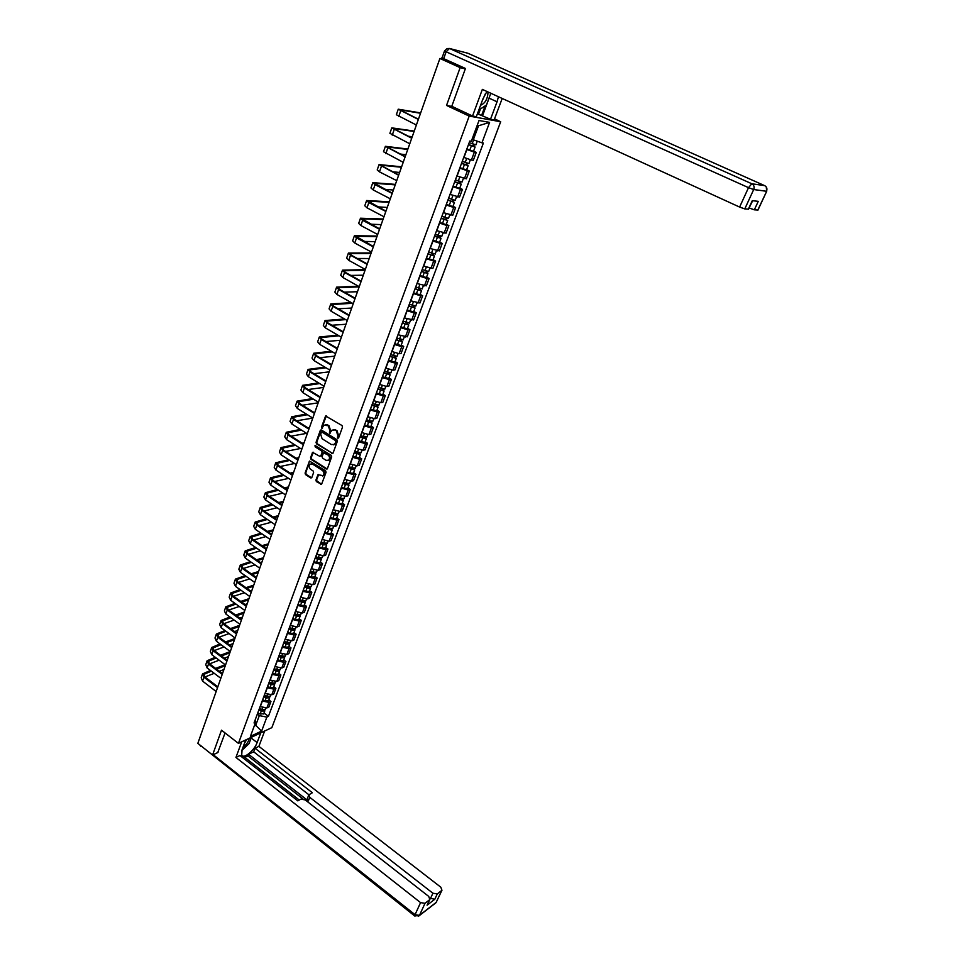 <?xml version="1.0" encoding="UTF-8"?>
<svg xmlns="http://www.w3.org/2000/svg" width="965" height="965" viewBox="0 0 965 965"><rect width="100%" height="100%" fill="white"/><g stroke="black" fill="none" stroke-linecap="round" stroke-linejoin="round"><path stroke-width="1.45" d="M337.738 438.207L338.594 437.869L342.515 427.097L342.02 425.541L325.615 415.987L321.478 427.181L321.815 428.255L324.119 425.131L328.329 425.806L329.909 430.74L329.753 433.213L332.056 430.101L335.024 429.968L336.315 430.776L337.895 435.734L337.738 438.207M315.905 480.088L316.387 481.607L321.562 484.321L326.061 472.307L325.579 470.763L309.5 461.077L305.073 473.079L305.555 474.599L310.646 477.892L311.84 477.458L313.613 472.5L313.13 470.98L310.597 469.34C308.86 467.675 308.679 465.95 310.055 464.165L312.491 464.069L322.467 470.486C324.216 472.138 324.409 473.863 323.046 475.649L317.968 474.72L315.905 480.088L321.574 484.309M465.323 68.865L460.136 67.634L446.53 105.426L469.207 116.09L238.439 743.376L221.504 730.179L212.565 755.028L197.837 743.352L439.907 58.467L445.842 59.902L442.73 58.503L442.513 59.106M460.136 67.634L439.907 58.467M331.839 453.55L333.058 453.092L337.376 441.234L336.881 439.69L321.49 430.052L320.271 430.523L316.05 442.344L316.544 443.876L332.768 453.514M331.695 456.843L327.412 468.592L326.206 469.038L311.019 459.316L310.537 457.784L312.612 452.368L319.668 456.252L320.875 455.794L322.081 452.464L321.586 450.932L315.169 446.855L315.024 445.492L331.2 455.299L331.695 456.843M494.538 118.876L500.678 121.735L271.853 727.634L238.439 743.376M212.565 755.028L218.006 752.459M463.743 157.367L471.403 160.045L474.358 152.132L466.686 149.43M474.358 152.132L476.264 152.386L473.574 151.095M471.403 160.045L473.308 160.286L476.264 152.386M466.65 169.683L469.304 170.998L467.398 170.781L459.762 168.139M456.843 175.98L466.385 178.802L469.304 170.998M459.786 188.078L462.428 189.393L460.51 189.237L452.899 186.631M450.016 194.399L459.533 197.125L462.428 189.393M452.995 206.269L455.613 207.608L453.695 207.487L446.119 204.93M443.273 212.614L452.766 215.243L455.613 207.608M446.288 224.278L448.882 225.617L446.952 225.533L439.401 223.024M436.59 230.623L446.059 233.168L448.882 225.617M439.642 242.082L442.223 243.433L440.281 243.397L432.766 240.936M429.98 248.451L439.425 250.912L442.223 243.433M433.08 259.694L435.637 261.057L433.695 261.057L426.204 258.644M423.442 266.075L432.863 268.463L435.637 261.057M426.578 277.124L429.111 278.499L427.169 278.547L419.703 276.171M416.977 283.529L426.373 285.821L429.111 278.499M420.137 294.373L422.658 295.748L420.704 295.833L413.273 293.505M410.571 300.791L419.956 302.998L422.658 295.748M413.78 311.442L416.277 312.829L414.323 312.95L406.916 310.658M404.239 317.871L413.599 319.994L416.277 312.829M407.483 328.329L409.956 329.728L408.002 329.885L400.62 327.642M397.978 334.771L407.302 336.821L409.956 329.728M401.247 345.036L403.708 346.447L401.742 346.652L394.395 344.445M391.778 351.489L399.112 353.685L401.078 353.467L403.708 346.447M395.071 361.586L397.52 362.997L395.554 363.238L388.232 361.067M385.638 368.051L392.948 370.198L394.914 369.945L397.52 362.997M388.967 377.954L391.392 379.378L389.426 379.643L382.128 377.52M379.571 384.432L386.844 386.543L388.823 386.253L391.392 379.378M382.924 394.154L385.337 395.59L383.358 395.891L376.085 393.804M373.552 400.644L380.813 402.719L382.791 402.393L385.337 395.59M376.941 410.197L379.329 411.633L377.351 411.983L370.114 409.92M367.605 416.699L374.83 418.738L376.808 418.376L379.329 411.633M371.018 426.072L373.395 427.519L371.416 427.893L364.203 425.879M361.718 432.585L368.919 434.588L370.898 434.19L373.395 427.519M365.156 441.789L367.508 443.249L365.53 443.659L358.341 441.681M355.88 448.315L363.057 450.269L365.047 449.859L367.508 443.249M359.354 457.35L361.694 458.821L359.704 459.256L352.551 457.314M350.114 463.876L357.255 465.806L359.245 465.359L361.694 458.821M353.612 472.754L355.928 474.225L353.938 474.696L346.809 472.79M344.396 479.291L351.513 481.185L353.504 480.703L355.928 474.225M347.919 488.013L350.223 489.484L348.232 489.991L341.128 488.121M338.739 494.55L345.832 496.408L347.822 495.901L350.223 489.484M342.286 503.115L344.577 504.599L342.575 505.129L335.494 503.296M333.13 509.665L340.211 511.486L342.201 510.943L344.577 504.599M336.713 518.072L338.98 519.556L336.99 520.123L329.933 518.314M327.593 524.622L334.638 526.42L336.628 525.841L338.98 519.556M331.188 532.873L333.444 534.381L331.441 534.972L324.409 533.199M322.093 539.447L329.113 541.208L331.116 540.605L333.444 534.381M325.724 547.541L327.955 549.049L325.953 549.664L318.945 547.927M316.653 554.115L323.649 555.84L325.651 555.213L327.955 549.049M320.308 562.064L322.527 563.572L320.525 564.223L313.541 562.511M311.273 568.638L318.233 570.339L320.235 569.676L322.527 563.572M314.94 576.455L317.147 577.963L315.145 578.638L308.185 576.961M305.929 583.029L312.877 584.694L314.88 584.018L317.147 577.963M309.62 590.701L311.816 592.221L309.813 592.92L302.877 591.268M300.646 597.287L307.57 598.915L309.572 598.204L311.816 592.221M304.361 604.814L306.532 606.334L304.53 607.057L297.63 605.441M295.423 611.4L302.31 613.004L304.325 612.268L306.532 606.334M299.15 618.782L301.309 620.314L299.295 621.074L292.419 619.482M290.236 625.38L297.099 626.961L299.114 626.188L301.309 620.314M293.987 632.63L296.134 634.162L294.12 634.946L287.268 633.39M285.097 639.228L291.949 640.772L293.951 639.988L296.134 634.162M288.873 646.345L290.996 647.889L288.993 648.685L282.154 647.165M280.007 652.943L286.834 654.463L288.849 653.655L290.996 647.889M283.807 659.927L285.917 661.483L283.903 662.304L277.1 660.808M274.977 666.538L281.768 668.021L283.782 667.189L285.917 661.483M278.788 673.389L280.887 674.945L278.873 675.79L272.094 674.318M269.983 679.999L276.762 681.459L278.764 680.602L280.887 674.945M273.807 686.73L275.894 688.286L273.879 689.155L267.124 687.707M265.037 693.34L271.792 694.776L273.807 693.895L275.894 688.286M268.885 699.939L270.96 701.495L268.946 702.399L262.203 700.976M260.14 706.549L266.859 707.96L268.873 707.055L270.96 701.495M472.078 139.201L473.32 139.792L478.531 125.776L477.144 125.534M254.278 725.921L255.737 725.246L259.32 715.632L266.859 717.091L261.624 731.084L250.405 736.355L255.641 722.242L254.048 722.966L469.81 141.023L471.318 141.24L479.014 120.504L489.593 122.362L481.933 142.82L473.32 139.792M266.859 717.091L268.415 716.38L483.393 143.037L481.933 142.82M469.207 116.09L500.678 121.735M446.53 105.426L452.259 106.5M254.796 724.522L261.624 731.084M259.32 715.632L257.329 714.124M264 713.038L268.415 716.38M255.641 722.242L255.363 719.444M489.593 122.362L478.531 125.776M338.425 438.074L338.582 435.601L337.002 430.643L336.315 430.776M333.516 429.546L337.002 430.643M325.579 424.588L329.017 425.674L330.597 430.619L330.44 433.08M326.327 415.855L322.165 427.049L322.515 428.134M320.573 430.088L321.273 429.968L316.749 442.211L317.232 443.743L332.527 453.417M335.76 441.584L335.422 440.51L321.912 432.043L320.549 433.828L322.117 438.749L331.321 444.539L334.312 444.407L336.447 441.451L335.422 440.51M321.779 431.982L336.109 440.366M333.552 444.841L335 444.262L335.917 442.911L335.229 443.044M336.447 441.451L335.917 442.911M313.299 452.235L311.237 457.639L311.719 459.171L327.147 468.99M321.285 456.071L322.768 452.32L322.286 450.788L315.169 446.855M315.627 445.444L315.857 446.723M326.098 460.341L328.595 460.233C329.982 458.423 329.789 456.686 328.028 455.01L323.552 452.802L322.057 456.554L322.551 458.086L326.098 460.341M328.052 460.558L329.282 460.088C330.669 458.279 330.476 456.529 328.715 454.865L328.028 455.01M324.24 452.657L328.715 454.865M317.968 474.72L318.631 474.575L316.592 479.931M322.539 475.974L323.733 475.492C325.096 473.706 324.903 471.981 323.154 470.329L322.467 470.486M311.249 463.707L313.179 463.924L323.154 470.329M309.5 461.077L305.772 472.922L306.255 474.442L311.574 477.844M468.532 144.461L475.106 147.006L473.526 151.24M468.459 144.678L475.106 147.006M466.843 149.008L473.489 151.336M473.526 144.424L472.85 146.258M469.219 142.615L475.902 144.871M474.298 144.678L473.779 146.041M420.535 113.267L399.751 109.793L418.436 119.214M418.352 119.443L398.256 109.202L420.656 112.917M416.385 125.016L396.338 114.726L398.195 109.371M418.629 118.647L416.554 118.309M461.608 163.157L468.146 165.678L466.578 169.852M461.523 163.387L468.146 165.678M459.931 167.681L466.541 169.961M466.553 163.157L465.89 164.943M462.271 161.36L468.93 163.555M467.313 163.399L466.843 164.689M454.744 181.649L461.258 184.146L459.714 188.272M454.66 181.903L461.258 184.146M453.08 186.136L459.678 188.38M459.666 181.685L459.014 183.434M455.396 179.888L462.042 182.035M460.414 181.927L459.979 183.121M486.915 91.47L482.922 98.913L476.336 116.705L472.536 116.017L482.355 89.383L739.612 207.065L748.514 187.656L446.132 51.784L443.707 58.636L465.456 68.479L451.777 106.283L472.536 116.017M489.81 95.933L489.086 98.141L497.047 101.808L498.447 96.741M497.047 101.808L490.51 119.262L494.14 119.913L502.198 98.454M477.422 113.761L490.51 119.262M749.105 207.945L752.652 200.708M757.971 210.056L754.328 209.827L749.274 208.018M748.55 209.14L744.775 208.91L739.612 207.065M754.328 209.827L758.261 201.347L752.278 200.672L748.321 209.248M443.707 58.636L442.127 57.695L444.527 50.916M489.086 98.141L482.609 115.559M481.607 115.378L485.142 105.873M478.616 113.979L480.474 108.961M260.767 732.857L257.124 742.58C254.398 750.541 243.602 759.346 241.708 755.052L242.07 749.793L245.713 739.95M241.696 741.844L235.942 757.453L239.959 755.511L297.811 800.866L300.887 799.153L305.193 799.901L428.725 896.425L429.835 899.549L427.073 905.206L434.805 899.259L430.052 898.27M299.271 800.045L243.819 756.608L242.299 757.344M302.95 798.911L247.957 755.933L244.869 757.428M247.957 755.933L248.56 754.292L253.662 751.807L255.013 748.225L258.885 746.355L440.824 887.209L441.958 890.273L437.278 893.916L434.805 899.259M264.639 731.036L258.885 746.355M235.942 757.453L420.571 902.625L425.01 903.312L429.835 899.549M430.45 898.584L432.911 893.228L309.777 797.331L308.848 794.858L312.346 792.735L255.013 748.225M432.911 893.228L437.278 893.916M217.752 752.579L225.062 732.954M309.777 797.331L308.33 800.962L248.56 754.292M308.33 800.962L307.401 798.477L308.679 795.293M308.897 794.786L253.662 751.807M251.515 737.212L251.214 738.02L257.124 742.58M250.586 739.516L251.214 738.02M490.811 93.243L486.432 105.016L478.785 110.07M480.57 105.257C485.202 103.339 487.699 98.925 488.049 91.989M482.066 101.216L485.323 93.858M251.431 737.26L249.066 743.605L241.877 750.372M243.035 747.2C246.485 744.715 248.548 741.747 249.235 738.285M244.459 743.364L246.751 739.455M414.106 131.457L393.286 128.454L411.802 137.995M411.705 138.248L391.79 127.863L414.238 131.071M409.763 143.761L389.896 133.327L391.718 128.055M412.224 136.777L408.099 136.186M407.749 149.442L386.881 146.909L405.228 156.571M405.131 156.861L385.397 146.318L407.893 149.032M403.201 162.301L383.515 151.734L385.325 146.535M405.891 154.714L400.077 154.014M447.965 199.936L454.443 202.409L452.923 206.486M447.869 200.213L454.443 202.409M446.312 204.399L452.875 206.607M452.838 200.008L452.199 201.721M448.604 198.223L455.227 200.31M453.598 200.25L453.188 201.359M441.258 218.03L447.7 220.478L446.204 224.495M441.15 218.319L447.7 220.478M439.618 222.469L446.156 224.628M446.095 218.138L445.468 219.803M441.886 216.353L448.472 218.404M446.843 218.367L446.469 219.393M434.624 235.93L439.811 237.245L441.029 238.355L439.558 242.324M434.503 236.232L441.029 238.355M432.983 240.345L439.509 242.456M439.413 236.075L438.81 237.704M435.227 234.29L441.801 236.292M440.173 236.304L439.811 237.245M401.452 167.247L380.536 165.172L398.738 174.954M398.629 175.256L379.064 164.581L401.621 166.8M396.724 180.648L379.486 171.879L377.206 169.936L378.98 164.81M399.619 172.47L392.393 171.746M395.228 184.87L374.263 183.241L392.309 193.133M392.188 193.458L375.059 184.641L372.804 182.65L395.397 184.387M390.306 198.79L373.214 189.948L370.97 187.946L372.719 182.892M393.406 190.033L384.975 189.369M389.064 202.312L368.063 201.118L385.952 211.118M385.831 211.468L368.823 202.578L366.604 200.527L389.245 201.794M383.961 216.739L367.002 207.825L364.794 205.762L366.519 200.792M387.255 207.415L377.798 206.86M428.062 253.638L431.198 255.049L433.237 254.893L434.431 256.051L432.983 259.959M427.941 253.964L434.431 256.051M426.433 258.029L432.923 260.104M432.815 253.819L432.224 255.399M428.653 252.046L435.203 253.988M433.562 254.036L433.237 254.893M382.96 219.562L361.923 218.802L379.655 228.922M379.534 229.284L362.659 220.322L360.476 218.223L383.165 219.019M377.689 234.507L360.85 225.508L358.678 223.398L360.379 218.488M381.175 224.616L370.813 224.218M421.56 271.153L424.684 272.564L426.735 272.371L427.905 273.541L426.47 277.401M421.44 271.503L427.905 273.541M419.944 275.52L426.409 277.558M426.277 271.37L425.698 272.914M422.139 269.597L428.677 271.503M427.025 271.587L426.735 272.371M376.929 236.642L355.856 236.292L373.443 246.521M373.298 246.919L356.555 237.873L354.408 235.725L377.134 236.063M371.477 252.082L354.77 243.011L352.635 240.852L354.312 236.003M375.156 241.648L364.01 241.431M415.131 288.487L418.243 289.898L420.294 289.657L421.452 290.863L420.028 294.675M414.998 288.849L421.452 290.863M413.527 292.829L419.968 294.832M419.811 288.74L419.256 290.248M415.698 286.967L422.212 288.825M420.559 288.945L420.294 289.657M370.958 253.554L349.849 253.614L351.417 255.255L367.279 263.94M367.134 264.35L350.524 255.243L348.413 253.047L371.163 252.939M365.325 269.464L348.751 260.333L346.652 258.113L348.305 253.349M369.197 258.511L357.34 258.499M408.774 305.64L411.862 307.051L413.925 306.761L415.059 307.992L413.659 311.755M408.641 306.026L415.059 307.992M407.182 309.958L413.599 311.924M413.418 305.929L412.875 307.401M409.329 304.156L415.819 305.965M414.154 306.134L413.925 306.761M365.035 270.284L343.902 270.755L345.446 272.432L361.187 281.189M361.031 281.611L344.553 272.444L342.466 270.176L365.265 269.645M359.245 286.665L342.804 277.474L340.729 275.206L342.358 270.502M363.31 275.194L350.814 275.411M402.489 322.612L405.553 324.023L407.327 324.349L406.784 323.745L407.616 323.685L408.738 324.94L407.351 328.655M402.333 323.01L408.738 324.94M400.897 326.906L407.29 328.836M407.085 322.937L406.555 324.361M403.02 321.164L409.486 322.937M359.185 286.858L338.015 287.703L339.535 289.428L355.156 298.245M354.999 298.692L338.643 289.452L336.592 287.148L358.437 286.219M353.226 303.698L336.906 294.434L334.867 292.118L336.471 287.474M357.472 291.707L344.409 292.178M396.253 339.415L399.305 340.826L401.066 341.128L400.547 340.512L401.38 340.44L402.477 341.719L401.114 345.386M396.108 339.825L402.477 341.719M394.673 343.685L401.054 345.567M400.825 339.764L400.306 341.152M396.784 338.003L403.225 339.728M352.527 303.3L332.189 304.494L333.685 306.243L349.197 315.121M349.028 315.591L332.792 306.291L330.766 303.939L351.417 302.66M347.279 320.549L331.079 311.225L329.065 308.848L330.657 304.277M351.694 308.064L338.124 308.788M390.089 356.037L393.129 357.448L394.89 357.738L394.371 357.11L395.204 357.014L396.289 358.329L394.938 361.947M389.932 356.459L396.289 358.329M388.521 360.283L394.866 362.128M394.625 356.423L394.118 357.774M390.608 354.662L397.037 356.338M345.675 319.62L326.423 321.104L327.895 322.901L343.287 331.827M343.118 332.322L327.002 322.961L325.012 320.549L344.565 318.981M341.381 337.219L325.302 327.835L323.323 325.422L324.891 320.911M345.965 324.252L331.936 325.241M383.998 372.478L387.001 373.889L388.762 374.167L388.256 373.527L389.1 373.419L390.162 374.758L388.835 378.328M383.829 372.936L390.162 374.758M382.43 376.712L388.762 378.521M388.485 372.9L387.99 374.227M384.492 371.139L390.897 372.78M338.98 335.82L320.718 337.557L322.165 339.378L337.436 348.365M337.268 348.872L321.273 339.451L319.306 337.002L337.871 335.169M335.555 353.721L319.584 344.288L317.642 341.815L319.186 337.364M340.307 340.271L325.856 341.55M377.954 388.762L380.946 390.174L382.707 390.439L382.2 389.788L383.045 389.655L384.094 391.018L382.779 394.552M377.785 389.233L384.094 391.018M376.398 392.972L382.707 394.757M382.417 389.209L381.935 390.499M378.437 387.46L384.83 389.064M332.418 351.875L315.06 353.829L316.496 355.687L331.658 364.734M331.478 365.265L315.591 355.783L313.673 353.274L331.321 351.224M329.777 370.053L313.939 360.56L312.021 358.051L313.541 353.66M334.698 356.145L319.849 357.689M371.983 404.89L374.963 406.289L376.712 406.542L376.217 405.879L377.062 405.734L378.087 407.121L376.796 410.608M371.802 405.36L378.087 407.121M370.439 409.064L376.712 410.813M376.41 405.36L375.94 406.615M372.454 403.611L378.823 405.167M326.001 367.798L309.476 369.945L310.887 371.839L325.929 380.934M325.736 381.477L309.982 371.947L308.088 369.39L324.903 367.146M324.059 386.229L308.33 376.676L306.448 374.118L307.944 369.788M329.137 371.863L313.951 373.684M366.073 420.837L369.028 422.248L370.777 422.477L370.283 421.802L371.127 421.645L372.152 423.056L370.862 426.494M365.88 421.331L372.152 423.056M364.529 424.998L370.789 426.711M370.464 421.343L370.005 422.561M366.531 419.594L369.149 420.849L372.876 421.114M319.692 383.575L303.939 385.891L305.326 387.821L320.259 396.977M320.066 397.532L304.421 387.942L302.552 385.349L318.619 382.924M318.402 402.236L302.793 392.634L300.935 390.029L302.419 385.759M323.637 387.423L308.112 389.534M360.21 436.626L363.154 438.038L364.903 438.255L364.42 437.567L365.265 437.398L366.266 438.834L364.999 442.223M360.029 437.145L366.266 438.834M358.678 440.764L364.915 442.453M364.565 437.169L364.131 438.351M360.657 435.42L363.262 436.675L366.99 436.904M313.504 399.221L298.45 401.693L299.826 403.647L314.65 412.851M314.445 413.43L298.921 403.78L297.075 401.151L312.431 398.569M296.689 420.776L312.805 418.086L297.304 408.424L295.471 405.77L296.93 401.573M318.197 402.827L302.371 405.228M354.42 452.271L357.34 453.671L359.077 453.876L358.606 453.176L359.463 452.995L360.44 454.455L359.185 457.808M354.227 452.79L360.44 454.455M352.888 456.373L359.101 458.037M358.739 452.826L358.305 453.984M354.855 451.089L357.448 452.344L361.151 452.525M307.425 414.733L293.034 417.326L294.373 419.317L309.102 428.569M308.884 429.16L293.469 419.461L291.659 416.784L306.363 414.069M307.256 433.768L291.876 424.057L290.067 421.367L291.514 417.218M348.679 467.748L351.586 469.159L353.323 469.34L352.852 468.628L353.564 468.471M348.474 468.278L354.674 469.907L353.805 468.507M347.159 471.837L349.728 473.079L353.443 473.224M352.973 468.327L352.551 469.46M349.101 466.602L351.682 467.844L355.385 468.001M301.454 430.101L287.654 432.815L288.981 434.829L303.601 444.129M303.384 444.732L288.077 434.998L286.291 432.272L300.392 429.437M301.768 449.304L286.496 439.545L284.723 436.807L286.135 432.718M308.257 428.05L309.355 427.857M306.605 433.357L291.092 436.168M342.997 483.067L345.88 484.478L347.617 484.647L347.726 483.791M342.792 483.622L348.968 485.214L348.22 483.863M341.489 487.132L344.047 488.387L347.75 488.495M347.255 483.682L346.845 484.78M343.407 481.957L345.965 483.2L349.668 483.32M295.567 445.335L282.335 448.146L283.638 450.185L298.149 459.533M297.932 460.16L282.733 450.366L280.984 447.603L294.506 444.66M296.339 464.672L281.165 454.865L279.428 452.103L280.827 448.062M302.142 443.2L304.047 442.839M300.513 448.496L285.556 451.427M337.364 498.242L340.247 499.653L341.972 499.81L341.948 498.965M337.159 498.808L343.311 500.377L342.671 499.062M335.868 502.295L338.413 503.537L342.105 503.609M341.598 498.881L341.2 499.954M337.774 497.156L340.319 498.41L344.01 498.483M289.765 460.426L277.064 463.321L278.354 465.395L292.757 474.792M292.54 475.431L277.45 465.588L275.713 462.79L288.716 459.75M290.947 479.894L275.894 470.052L274.181 467.241L275.556 463.26M296.122 458.23L298.8 457.675M294.518 463.502L280.091 466.529M298.475 458.628L297.172 458.906M331.803 513.271L334.65 514.671L336.387 514.815L336.254 513.995M331.586 513.838L337.714 515.382L337.159 514.104M330.307 517.288L332.829 518.543L336.52 518.579M335.989 513.935L335.603 514.972M332.189 512.21L334.722 513.464L338.413 513.501M284.06 475.383L271.853 478.351L273.107 480.461L287.425 489.894M287.196 490.546L272.202 480.667L270.502 477.832L283.01 474.708M285.628 494.973L270.67 485.081L268.982 482.235L270.345 478.302M290.212 473.127L293.613 472.38M288.619 478.375L274.687 481.499M293.264 473.357L291.249 473.803M326.279 528.144L329.125 529.556L330.85 529.676L330.609 528.868M326.061 528.736L332.177 530.243L331.683 529.001M324.795 532.149L327.316 533.392L330.995 533.392M330.452 528.832L330.078 529.845M326.665 527.119L329.186 528.362L332.865 528.374M278.427 490.208L266.678 493.236L267.932 495.383L282.13 504.852M281.901 505.515L267.028 495.588L265.351 492.717L277.389 489.532M280.345 509.906L265.508 499.967L263.831 497.084L265.182 493.212M284.385 487.892L288.463 486.951M282.817 493.115L269.344 496.324M288.113 487.94L285.423 488.58M320.826 542.885L323.649 544.284L325.362 544.393L325.036 543.609M320.597 543.476L323.094 544.718L326.689 544.96L326.254 543.753M319.343 546.865L321.84 548.108L325.519 548.072M324.952 543.597L324.59 544.574M321.188 541.884L323.697 543.126L327.376 543.102M272.878 504.9L261.563 507.988L262.794 510.147L276.895 519.665M276.653 520.34L261.889 510.376L260.236 507.457L271.841 504.213M275.122 524.695L260.381 514.707L258.741 511.788L260.067 507.964M278.656 502.536L283.36 501.378M277.1 507.735L264.072 511.016M282.998 502.391L279.681 503.211M315.41 557.468L318.221 558.868L319.934 558.976L319.524 558.204L319.162 559.157M315.181 558.084L317.678 559.326L321.248 559.531L320.887 558.349M313.939 561.437L316.423 562.679L320.103 562.607M315.772 556.491L318.257 557.746L321.936 557.686M267.389 519.46L256.497 522.584L257.703 524.779L271.72 534.333M271.467 535.032L256.799 525.02L255.17 522.065L266.376 518.76M269.947 539.326L255.303 529.303L253.686 526.347L255.001 522.584M273.011 517.047L278.318 515.66M271.479 522.222L258.849 525.563M277.944 516.709L274.024 517.722M310.055 571.919L312.853 573.319L314.566 573.403L314.24 572.703M309.825 572.547L312.298 573.789L315.869 573.97L315.543 572.812M308.595 575.864L311.068 577.106L314.735 577.01M310.404 570.978L312.877 572.221L316.556 572.136M261.985 533.874L251.479 537.047L252.661 539.266L266.581 548.856M266.328 549.567L251.756 539.519L250.164 536.54L260.972 533.187M264.82 553.826L250.285 543.765L248.693 540.774L249.983 537.059M267.45 531.426L273.312 529.821M265.93 536.576L253.686 539.966M272.938 530.883L268.451 532.113M304.747 586.225L307.521 587.625L309.234 587.709L309.005 587.058M304.518 586.865L306.979 588.107L310.537 588.264L310.26 587.118M303.3 590.146L305.748 591.388L309.415 591.268M305.085 585.309L307.546 586.551L311.213 586.431M256.654 548.168L246.509 551.377L247.679 553.62L261.491 563.246M261.238 563.97L246.775 553.886L245.194 550.858L255.641 547.481M259.742 568.192L245.303 558.096L243.747 555.068L245.014 551.389M261.961 545.671L268.354 543.85M260.454 550.81L248.584 554.248M267.968 544.936L262.963 546.359M299.5 600.399L302.262 601.798L303.963 601.87L303.794 601.267M299.259 601.05L301.695 602.293L305.254 602.425L305.024 601.304M298.052 604.307L300.489 605.55L304.144 605.381M299.826 599.506L302.274 600.749L305.929 600.604M251.383 562.342L241.576 565.562L242.734 567.83L256.461 577.504M256.195 578.24L241.829 568.108L240.273 565.056L250.381 561.642M254.724 582.414L240.382 572.281L238.838 569.217L240.092 565.599M256.545 559.797L263.445 557.746M255.049 564.911L243.53 568.397M263.047 558.844L257.534 560.496M294.289 614.44L297.039 615.839L298.619 615.332M294.048 615.103L296.472 616.333L300.019 616.442L299.826 615.344M292.853 618.324L295.278 619.566L298.933 619.373M294.615 613.571L297.039 614.814L300.694 614.633M246.172 576.37L236.702 579.627L237.836 581.919L251.467 591.617M251.202 592.365L236.932 582.197L235.4 579.121L245.182 575.671M249.742 596.503L235.496 586.334L233.976 583.234L235.219 579.663M251.202 573.801L258.572 571.509M256.75 576.672L255.737 576.998M249.73 578.891L238.536 582.414M258.174 572.631L252.191 574.501M241.021 590.278L231.865 593.547L232.987 595.863L246.521 605.598M246.256 606.358L232.083 596.165L230.575 593.041L240.044 589.579M244.808 610.459L230.659 600.254L229.163 597.13L230.382 593.608M245.93 587.673L253.747 585.164M251.937 590.303L250.345 590.821M244.471 592.739L233.59 596.298M253.349 586.298L246.919 588.373M235.942 604.066L227.089 607.347L228.186 609.687L241.636 619.458M241.359 620.23L227.282 609.989L225.798 606.84L234.965 603.354M239.923 624.283L225.87 614.042L224.399 610.881L225.605 607.407M240.731 601.436L248.97 598.674M247.161 603.801L245.026 604.524M239.284 606.466L228.693 610.049M248.56 599.832L241.708 602.136M289.138 628.348L291.864 629.747L293.493 629.264M288.885 629.011L291.309 630.254L294.844 630.338L294.675 629.252M287.703 632.208L290.115 633.45L293.758 633.233M289.44 627.503L291.864 628.746L295.507 628.541M284.024 642.123L286.738 643.522L288.39 643.064M283.77 642.799L286.183 644.041L289.705 644.101L289.572 643.028M282.6 645.971L285.001 647.201L288.644 646.96M284.325 641.303L286.738 642.545L290.381 642.304M278.969 655.766L281.671 657.165L283.348 656.743M278.716 656.453L281.104 657.696L284.627 657.732L284.518 656.683M277.546 659.59L279.934 660.832L283.577 660.555M279.259 654.982L281.659 656.212L285.29 655.947M230.912 617.721L222.336 621.014L223.422 623.378L236.775 633.173M236.497 633.957L222.517 623.692L221.057 620.507L229.947 617.009M235.086 637.986L221.118 627.708L219.67 624.524L220.864 621.086M235.593 615.067L244.242 612.075M242.432 617.178L239.778 618.107M234.145 620.085L223.844 623.679M243.819 613.245L236.558 615.767M273.951 669.288L276.641 670.687L278.342 670.277M273.698 669.987L276.074 671.218L279.585 671.23L279.5 670.192M272.54 673.087L274.916 674.33L278.547 674.028M274.241 668.516L276.617 669.758L280.248 669.457M225.943 631.255L217.644 634.548L218.705 636.936L231.974 646.767M231.697 647.563L217.8 637.262L216.365 634.053L224.978 630.543M220.539 655.235L230.285 651.544L216.413 641.243L214.99 638.022L216.16 634.644M230.514 628.577L239.549 625.344M237.752 630.447L234.604 631.58M229.091 633.571L219.055 637.19M239.127 626.538L231.479 629.276M268.994 682.677L271.66 684.076L273.372 683.69M268.728 683.389L271.093 684.619L274.603 684.607L274.53 683.582M267.582 686.465L269.947 687.695L273.565 687.37M269.259 681.941L271.635 683.172L275.254 682.846M221.033 644.68L212.988 647.973L214.037 650.374L227.209 660.241M226.932 661.049L213.132 650.712L211.721 647.479L220.068 643.957M225.533 664.994L211.757 654.656L210.346 651.411L211.504 648.07M225.496 641.966L234.893 638.504M233.108 643.583L229.489 644.922M224.085 646.936L214.302 650.579M234.471 639.723L226.449 642.678M264.072 695.946L266.726 697.345L268.451 696.983M263.807 696.67L266.159 697.9L269.657 697.864L269.609 696.851M262.673 699.722L265.025 700.952L268.644 700.59M264.338 695.234L266.69 696.465L270.309 696.115M216.172 657.973L208.368 661.266L209.405 663.691L222.493 673.582M222.215 674.402L208.5 664.041L207.101 660.772L215.219 657.249M220.828 678.311L207.137 667.949L205.762 664.668L206.896 661.375M228.5 656.598L224.435 658.154M219.127 660.193L209.598 663.848M229.851 652.774L221.492 655.947M259.199 709.094L261.841 710.481L263.566 710.144M258.922 709.83L261.262 711.06L264.76 711L264.736 709.999M257.8 712.846L260.14 714.076L263.759 713.69M259.452 708.394L261.792 709.637L265.411 709.251M211.371 671.145L203.796 674.438L204.821 676.887L217.825 686.803M217.535 687.635L203.917 677.237L202.541 673.944L210.418 670.434M216.16 691.507L202.566 681.109L201.203 677.804L202.324 674.559M215.641 668.395L225.135 664.692M223.94 669.505L219.441 671.278M214.242 673.329L204.954 676.984M225.279 665.717L216.582 669.107M271.792 694.776L273.879 689.155M276.762 681.459L278.873 675.79M281.768 668.021L283.903 662.304M286.834 654.463L288.993 648.685M291.949 640.772L294.12 634.946M297.099 626.961L299.295 621.074M302.31 613.004L304.53 607.057M307.57 598.915L309.813 592.92M312.877 584.694L315.145 578.638M318.233 570.339L320.525 564.223M323.649 555.84L325.953 549.664M329.113 541.208L331.441 534.972M334.638 526.42L336.99 520.123M340.211 511.486L342.575 505.129M345.832 496.408L348.232 489.991M351.513 481.185L353.938 474.696M357.255 465.806L359.704 459.256M363.057 450.269L365.53 443.659M368.919 434.588L371.416 427.893M374.83 418.738L377.351 411.983M380.813 402.719L383.358 395.891M386.844 386.543L389.426 379.643M392.948 370.198L395.554 363.238M399.112 353.685L401.742 346.652M405.348 337.002L408.002 329.885M411.633 320.139L414.323 312.95M418.002 303.094L420.704 295.833M424.431 285.881L427.169 278.547M430.921 268.475L433.695 261.057M437.483 250.888L440.281 243.397M444.129 233.108L446.952 225.533M450.836 215.147L453.695 207.487M457.615 196.981L460.51 189.237M464.467 178.609L467.398 170.781M266.859 707.96L268.946 702.399M260.297 706.682L262.371 701.097M265.206 693.461L267.293 687.828M270.152 680.12L272.251 674.438M275.134 666.658L277.269 660.928M280.176 653.064L282.323 647.286M285.266 639.349L287.437 633.51M290.405 625.501L292.588 619.602M295.592 611.52L297.799 605.562M300.827 597.407L303.046 591.388M306.11 583.149L308.354 577.082M311.442 568.759L313.709 562.631M316.834 554.236L319.125 548.048M322.274 539.556L324.59 533.307M327.762 524.743L330.102 518.434M333.311 509.785L335.675 503.404M338.92 494.671L341.308 488.23M344.577 479.412L346.99 472.91M350.295 463.996L352.732 457.422M356.061 448.423L358.522 441.789M361.899 432.694L364.384 425.999M367.786 416.808L370.307 410.041M373.744 400.752L376.278 393.913M379.752 384.54L382.321 377.629M385.831 368.16L388.425 361.175M391.971 351.61L394.589 344.553M398.171 334.879L400.813 327.75M404.444 317.98L407.109 310.766M410.776 300.899L413.478 293.613M417.169 283.638L419.908 276.279M423.647 266.183L426.397 258.753M430.185 248.56L432.971 241.033M436.795 230.732L439.606 223.132M443.478 212.71L446.325 205.038M450.233 194.496L453.104 186.74M457.06 176.088L459.967 168.236M463.96 157.476L466.903 149.539M338.582 435.601L337.895 435.734M335.711 429.847L335.024 429.968M330.09 432.006L329.403 432.139M330.597 430.619L329.909 430.74M329.017 425.674L328.329 425.806M327.738 424.877L327.051 425.01M322.165 427.049L321.478 427.181M326.001 416.313L325.314 416.434M338.076 436.988L337.388 437.121M317.232 443.743L316.544 443.876M316.749 442.211L316.05 442.344M320.971 430.402L320.271 430.523M322.612 431.922L321.912 432.043M326.894 468.881L326.206 469.038M311.719 459.171L311.019 459.316M311.237 457.639L310.537 457.784M313.022 452.645L312.322 452.79M321.562 455.661L320.875 455.794M322.768 452.32L322.081 452.464M322.286 450.788L321.586 450.932M325.169 452.621L324.469 452.766M318.378 474.973L317.69 475.13M313.179 463.924L312.491 464.069M311.333 477.735L310.646 477.892M306.255 474.442L305.555 474.599M305.772 472.922L305.073 473.079M309.91 461.342L309.21 461.487M321.321 484.201L320.633 484.37M317.075 481.451L316.387 481.607M471.354 145.92L469.738 150.251M473.598 139.889L472.114 143.869M398.738 116.488L400.656 110.939M400.306 110.432L400.511 109.817M464.394 164.629L462.802 168.923M466.626 158.634L465.142 162.603M457.506 183.145L455.938 187.391M459.702 177.246L458.254 181.143M764.883 185.75L467.832 53.22L449.485 48.479L751.807 183.76L764.678 185.642C766.801 186.884 767.416 188.766 766.512 191.275L753.689 189.538L744.775 208.91M757.742 210.153L766.729 191.203M753.689 189.538C754.606 186.957 753.979 185.027 751.807 183.76L748.514 187.656L753.689 189.538M466.976 52.991L468.122 53.34M446.132 51.784L449.485 48.479L447.084 48.576L444.551 50.855L446.132 51.784M427.073 905.206L429.558 899.826M425.01 903.312L419.473 915.351L436.18 902.396L441.693 890.538M213.229 754.702L415.046 914.687L420.571 902.625M419.473 915.351L415.046 914.687L414.733 915.99L419.473 915.351M436.675 901.636L435.106 903.433M418.219 916.461L435.963 902.758L441.958 890.273M414.95 916.159L200.334 745.318M200.78 746.259L199.598 744.751M392.248 135.148L394.154 129.672M393.804 129.117L394.046 128.442M385.831 153.616L387.713 148.188M387.387 147.609L387.641 146.873M450.703 201.456L449.147 205.654M452.862 195.654L451.439 199.466M443.972 219.574L442.428 223.723M446.083 213.868L444.696 217.608M437.314 237.487L435.782 241.6M439.389 231.89L438.038 235.544M379.486 171.879L381.356 166.511M381.03 165.908L381.308 165.112M373.214 189.948L375.059 184.641M374.746 184.001L375.047 183.145M367.002 207.825L368.823 202.578M368.534 201.902L368.847 200.997M430.728 255.218L429.208 259.271M432.766 249.718L431.439 253.288M360.85 225.508L362.659 220.322M362.382 219.622L362.719 218.657M424.202 272.745L422.706 276.774M426.216 267.353L424.914 270.851M354.77 243.011L356.555 237.873M356.29 237.149L356.652 236.136M417.749 290.103L416.277 294.084M419.727 284.796L418.448 288.221M348.751 260.333L350.524 255.243M350.271 254.495L350.645 253.433M411.367 307.268L409.908 311.213M413.31 302.057L412.067 305.41M342.804 277.474L344.553 272.444M344.312 271.66L344.698 270.538M405.059 324.264L403.611 328.16M406.965 319.138L405.734 322.419M336.906 294.434L338.643 289.452M338.413 288.656L338.812 287.474M398.798 341.079L397.375 344.927M400.68 336.037L399.486 339.246M331.079 311.225L332.792 306.291M332.575 305.459L332.997 304.24M392.622 357.713L391.199 361.525M394.456 352.768L393.286 355.904M325.302 327.835L327.002 322.961M326.785 322.105L327.231 320.838M386.495 374.179L385.095 377.954M388.304 369.318L387.158 372.394M319.584 344.288L321.273 339.451M321.068 338.57L321.526 337.255M380.439 390.475L379.052 394.215M382.212 385.698L381.091 388.714M313.939 360.56L315.591 355.783M315.41 354.879L315.881 353.516M374.444 406.615L373.069 410.306M376.181 401.923L375.096 404.866M308.33 376.676L309.982 371.947M309.801 371.018L310.296 369.607M368.509 422.586L367.146 426.241M370.222 417.966L369.149 420.849M302.793 392.634L304.421 387.942M304.252 387.001L304.759 385.542M362.623 438.387L361.284 442.018M364.312 433.852L363.262 436.675M297.304 408.424L298.921 403.78M298.764 402.815L299.283 401.319M356.809 454.032L355.482 457.627M358.461 449.581L357.448 452.344M291.876 424.057L293.469 419.461M293.324 418.472L293.855 416.94M351.055 469.533L349.728 473.079M352.683 465.154L351.682 467.844M286.496 439.545L288.077 434.998M287.944 433.985L288.487 432.404M345.349 484.864L344.047 488.387M346.954 480.57L345.965 483.2M281.165 454.865L282.733 450.366M282.612 449.34L283.167 447.712M339.704 500.051L338.413 503.537M341.272 495.829L340.319 498.41M275.894 470.052L277.45 465.588M277.329 464.539L277.908 462.874M334.119 515.093L332.829 518.543M335.663 510.943L334.722 513.464M270.67 485.081L272.202 480.667M272.106 479.593L272.685 477.892M328.582 529.978L327.316 533.392M330.102 525.901L329.186 528.362M265.508 499.967L267.028 495.588M266.919 494.502L267.522 492.765M323.094 544.718L321.84 548.108M324.59 540.714L323.697 543.126M260.381 514.707L261.889 510.376M261.792 509.267L262.408 507.494M317.678 559.326L316.423 562.679M319.138 555.394L318.257 557.746M255.303 529.303L256.799 525.02M256.714 523.886L257.341 522.077M314.132 572.679L313.782 573.596M312.298 573.789L311.068 577.106M313.734 569.917L312.877 572.221M250.285 543.765L251.756 539.519M251.684 538.374L252.335 536.528M308.8 587.01L308.462 587.902M306.979 588.107L305.748 591.388M308.39 584.308L307.546 586.551M245.303 558.096L246.775 553.886M246.702 552.716L247.366 550.834M303.505 601.207L303.191 602.076M301.695 602.293L300.489 605.55M303.082 598.553L302.274 600.749M240.382 572.281L241.829 568.108M241.769 566.925L242.432 565.008M298.281 615.272L297.968 616.116M296.472 616.333L295.278 619.566M297.835 612.678L297.039 614.814M235.496 586.334L236.932 582.197M236.883 581.002L237.559 579.048M230.659 600.254L232.083 596.165M232.046 594.947L232.734 592.956M225.87 614.042L227.282 609.989M227.245 608.758L227.945 606.744M293.095 629.192L292.793 630.012M291.309 630.254L290.115 633.45M292.648 626.659L291.864 628.746M287.956 642.992L287.666 643.788M286.183 644.041L285.001 647.201M287.498 640.507L286.738 642.545M282.866 656.658L282.588 657.43M281.104 657.696L279.934 660.832M282.395 654.222L281.659 656.212M221.118 627.708L222.517 623.692M222.493 622.437L223.204 620.399M277.836 670.192L277.558 670.94M276.074 671.218L274.916 674.33M277.341 667.804L276.617 669.758M216.413 641.243L217.8 637.262M217.788 635.995L218.5 633.921M272.842 683.606L272.576 684.33M271.093 684.619L269.947 687.695M272.335 681.266L271.635 683.172M211.757 654.656L213.132 650.712M213.12 649.433L213.856 647.322M267.896 696.899L267.631 697.599M266.159 697.9L265.025 700.952M267.377 694.607L266.69 696.465M207.137 667.949L208.5 664.041M208.5 662.75L209.236 660.603M262.987 710.059L262.745 710.735M261.262 711.06L260.14 714.076M262.468 707.827L261.792 709.637M202.566 681.109L203.917 677.237M203.917 675.934L204.664 673.763M441.355 58.817L441.668 57.912M326.315 415.867L325.615 415.987M335 444.262L334.312 444.407M313.287 452.235L312.612 452.368M329.282 460.088L328.595 460.233M323.733 475.492L323.046 475.649M477.277 141.18L475.866 144.955M470.317 159.84L468.894 163.652M463.381 178.416L461.994 182.144M757.923 210.153L766.693 191.287L766.27 186.993M748.514 209.248L752.459 200.684M456.529 196.8L455.178 200.43M449.75 214.99L448.435 218.524M443.044 232.975L441.753 236.425M436.397 250.779L435.155 254.133M429.835 268.379L428.617 271.647M423.333 285.797L422.151 288.981M416.916 303.034L415.758 306.134M410.547 320.091L409.425 323.106M404.251 336.966L403.165 339.897M398.026 353.673L396.965 356.519M391.862 370.198L390.825 372.973M385.759 386.555L384.758 389.257M379.715 402.755L378.738 405.372M373.744 418.774L372.792 421.331M367.822 434.648L366.905 437.121M361.971 450.353L361.067 452.754M354.674 469.907L353.347 473.453M356.169 465.902L355.301 468.23M348.968 485.214L347.653 488.736M350.428 481.294L349.583 483.562M343.311 500.377L342.02 503.851M344.746 496.529L343.926 498.736M337.714 515.382L336.435 518.832M339.113 511.619L338.317 513.754M332.177 530.243L330.899 533.657M333.54 526.564L332.768 528.627M326.689 544.96L325.422 548.337M328.028 541.353L327.28 543.367M321.248 559.531L320.006 562.872M322.563 556.009L321.84 557.951M315.869 573.97L314.626 577.275M317.147 570.52L316.448 572.402M310.537 588.264L309.307 591.545M311.792 584.887L311.116 586.708M305.254 602.425L304.047 605.67M306.484 599.12L305.821 600.881M300.019 616.442L298.824 619.663M301.225 613.221L300.585 614.922M294.844 630.338L293.649 633.523M296.014 627.178L295.411 628.83M289.705 644.101L288.535 647.25M290.863 641.013L290.272 642.606M284.627 657.732L283.457 660.856M285.749 654.716L285.182 656.248M279.585 671.23L278.439 674.33M280.694 668.287L280.139 669.77M274.603 684.607L273.457 687.683M275.676 681.736L275.146 683.16M269.657 697.864L268.523 700.904M270.707 695.053L270.188 696.428M264.76 711L263.638 714.016M265.785 708.25L265.291 709.577"/></g></svg>
